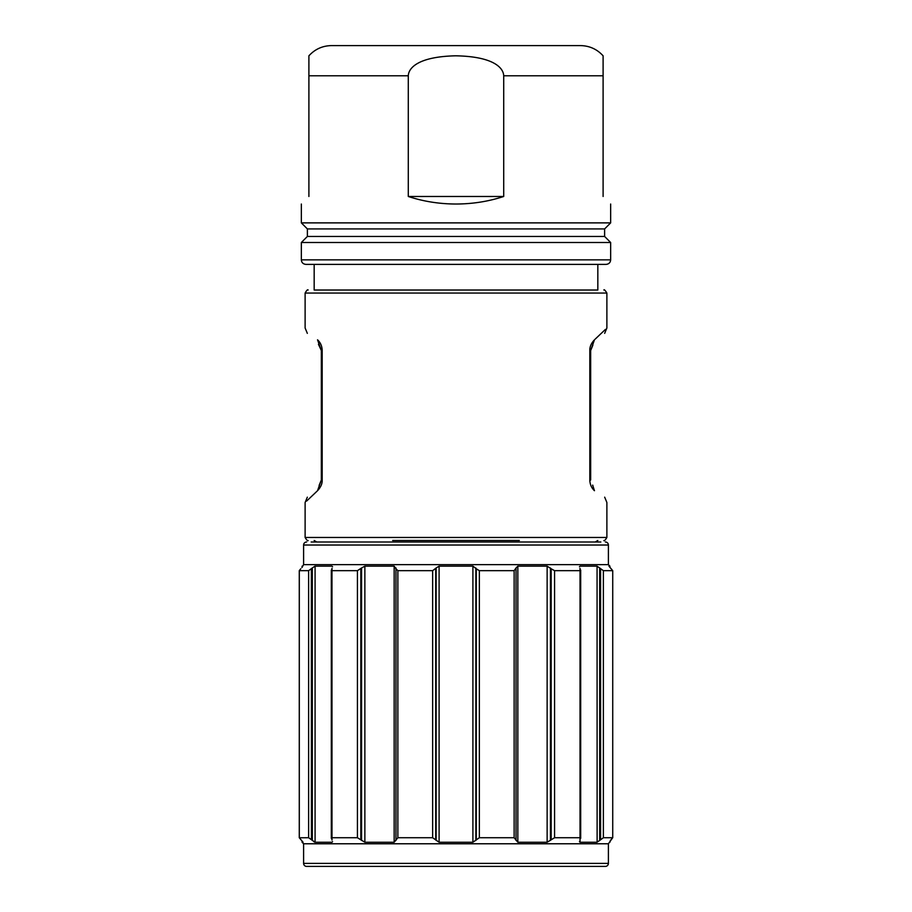 <?xml version="1.0" encoding="UTF-8"?>
<svg xmlns="http://www.w3.org/2000/svg" width="912" height="912" viewBox="0 0 912 912"><rect width="100%" height="100%" fill="white"/><g stroke="black" fill="none" stroke-linecap="round" stroke-linejoin="round"><path stroke-width="1.37" d="M597.827 264.377L597.827 290.027L314.173 290.027L314.173 264.377M610.652 259.852L301.348 259.852C301.587 262.576 303.103 264.081 305.873 264.377L606.127 264.377C608.897 264.081 610.413 262.576 610.652 259.852L610.652 242.501L301.348 242.501L307.378 236.47L604.622 236.47L610.652 242.501M307.378 228.923L301.348 222.881L610.652 222.881L604.622 228.923L307.378 228.923L307.378 236.47M604.622 228.923L604.622 236.47M503.709 196.479C488.57 201.461 472.667 203.969 456 204.026C439.333 203.969 423.43 201.461 408.291 196.479L503.709 196.479L503.709 75.776C503.504 68.776 495.216 56.59 456 55.814L455.305 55.814C416.681 56.761 408.485 68.81 408.291 75.776L408.291 196.479M308.894 196.479C298.783 206.591 298.783 206.591 308.894 196.479C298.783 206.591 298.783 206.591 308.894 196.479L308.894 55.814L308.894 75.776L408.291 75.776M603.106 196.479C613.217 206.591 613.217 206.591 603.106 196.479C613.217 206.591 613.217 206.591 603.106 196.479L603.106 55.814L603.106 75.776L503.709 75.776M308.894 55.814C314.971 49.168 322.517 45.76 331.523 45.6L580.477 45.6C589.483 45.76 597.029 49.168 603.106 55.814M592.663 485.161L594.464 490.702C611.063 506.479 611.063 506.479 594.464 490.702C591.5 487.954 589.95 484.397 589.813 480.031L589.813 350.493C589.665 346.856 591.215 343.3 594.464 339.823C611.074 324.045 611.074 324.045 594.464 339.823L590.668 350.493L590.668 480.031L590.668 350.493L592.868 345.158M595.137 339.173L605.42 329.414M319.132 485.366L321.332 480.031L317.536 490.702C300.926 506.479 300.926 506.479 317.536 490.702C320.785 487.225 322.335 483.668 322.187 480.031L322.187 350.493C322.05 346.127 320.5 342.57 317.536 339.823C300.937 324.045 300.937 324.045 317.536 339.823L321.332 350.493L321.332 480.031L321.332 350.493L318.448 344.303M317.114 491.112L306.592 501.098M392.662 540.497L519.338 540.497M600.848 542.002L311.152 542.002M301.906 567.583L303.605 564.631L303.605 545.023A3.021 3.021 0 0 1 306.626 542.002M303.605 564.631L608.395 564.631L608.395 545.023A3.021 3.021 0 0 0 605.374 542.002M608.954 566.158L612.693 570.673L603.379 570.673L599.686 567.971L599.697 840.431L603.379 837.729L612.693 837.729L608.395 843.771L303.605 843.771L303.605 863.379A3.021 3.021 0 0 0 306.626 866.4L605.374 866.4A3.021 3.021 0 0 0 608.395 863.379L608.395 843.771M612.727 570.638L612.727 837.763L612.727 570.638M608.395 564.631L609.9 566.147L608.965 566.215M300.778 568.78L299.273 570.638L299.273 837.763L308.621 837.729L315.073 842.255L331.979 842.255L332.561 841.662M312.314 840.442L312.303 567.971L308.621 570.673L299.307 570.673L299.307 837.729L301.553 840.442M312.303 567.971L314.936 566.158M332.561 566.74L331.979 566.147L315.073 566.147L315.073 842.255M331.979 568.313L331.968 570.673L331.318 570.023L331.318 838.379L331.968 837.729L357.424 837.729L364.868 842.255L394.155 842.255L397.871 837.729L432.653 837.729L439.094 842.255L472.906 842.255L479.347 837.729L514.129 837.729L517.845 842.255L547.132 842.255L554.576 837.729L580.032 837.729L580.021 842.255L596.927 842.255L599.697 840.431M361.574 840.431L361.574 567.971L357.424 570.673L331.968 570.673L331.979 840.089M361.574 567.971L364.868 566.147L364.868 842.255M395.968 567.971L395.968 568.78L394.155 566.147L364.868 566.147M395.968 840.431L395.968 568.78L397.871 570.673L432.653 570.673L432.653 837.729M436.153 840.431L436.153 567.971L432.653 570.673M436.153 567.971L439.094 566.147L439.094 842.255M476.292 839.621L476.292 568.78L472.906 566.147L439.094 566.147M476.292 568.78L479.347 570.673L514.129 570.673L514.129 837.729M516.032 840.431L516.032 567.971L514.129 570.673M516.032 567.971L517.845 566.147L517.845 842.255M551.179 839.621L551.179 568.78L547.132 566.147L517.845 566.147M551.179 568.78L554.576 570.673L580.032 570.673L580.032 837.729L580.682 838.379L580.682 570.023L580.032 570.673L580.021 568.313M579.439 566.74L580.021 566.147L596.927 566.147L599.697 567.971M579.439 841.662L580.021 842.255L580.021 840.089M302.1 841.035L302.1 842.255L303.046 842.243M303.035 842.186L301.541 840.431M302.1 842.255L303.605 843.771M314.743 842.186L313.717 841.594M597.121 842.232L597.064 566.158M610.459 840.431L612.693 837.729M609.9 842.255L610.299 840.602M611.222 568.78L612.693 570.673M311.425 839.621L311.357 568.849M592.868 485.366C608.429 500.927 608.429 500.927 592.868 485.366L592.64 485.116M604.667 333.359L606.879 328.024L606.879 293.048L305.121 293.048L305.121 328.024L307.333 333.359M307.333 497.165L305.121 502.501L305.121 537.476L606.879 537.476C605.135 540.292 604.12 541.306 603.869 540.497M608.395 545.023L303.605 545.023M603.379 837.729L603.379 570.673M308.621 570.673L308.621 837.729M357.424 570.673L357.424 837.729M360.821 568.78L360.821 839.621M394.155 566.147L394.155 842.255M397.871 837.729L397.871 570.673M435.708 568.78L435.708 839.621M472.906 566.147L472.906 842.255M475.847 567.971L475.847 840.431M479.347 837.729L479.347 570.673M547.132 566.147L547.132 842.255M550.426 567.971L550.426 840.431M554.576 837.729L554.576 570.673M600.575 839.621L600.575 568.78M303.605 863.379L608.395 863.379M590.657 480.031L589.813 480.031M590.657 350.493L589.813 350.493M321.343 350.493L322.187 350.493M321.343 480.031L322.187 480.031M301.348 259.852L301.348 242.501M301.348 222.881L301.348 204.026M610.652 222.881L610.652 204.026M604.667 497.165L606.879 502.501L606.879 537.476M305.121 537.476C306.842 540.292 307.857 541.295 308.131 540.497M305.121 293.048C306.671 290.301 307.675 289.298 308.131 290.027M606.879 293.048C605.135 290.233 604.12 289.218 603.869 290.027M595.217 542.002L597.827 540.497M316.783 542.002L314.173 540.497M609.9 566.147L609.9 567.367M302.1 566.147L302.1 567.367M590.668 350.493L590.702 349.752L590.668 350.493M321.332 480.031L321.298 480.784L321.332 480.031"/></g></svg>

